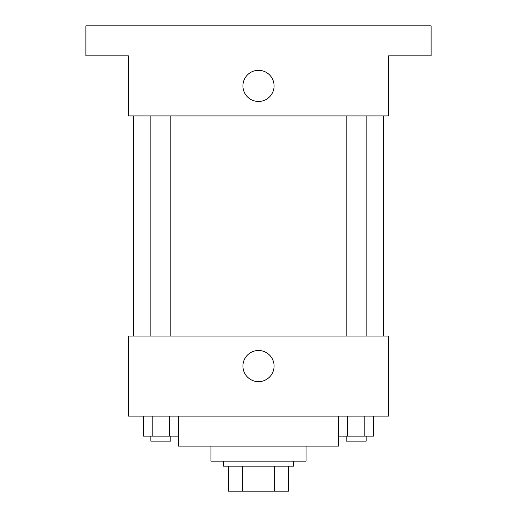 <?xml version="1.0" encoding="UTF-8"?>
<svg xmlns="http://www.w3.org/2000/svg" width="517" height="517" viewBox="0 0 517 517"><rect width="100%" height="100%" fill="white"/><g stroke="black" fill="none" stroke-linecap="round" stroke-linejoin="round"><path stroke-width="0.78" d="M274.637 466.134L274.637 491.15L228.482 491.15L228.482 466.134M274.637 491.15L288.518 491.15L288.518 466.134L288.518 491.15M293.52 461.132L293.52 466.134L223.48 466.134L223.48 461.132M242.363 466.134L242.363 491.15M306.032 446.119L306.032 461.132L210.968 461.132L210.968 446.119M338.551 416.101L338.551 446.119L178.449 446.119L178.449 416.101M388.584 416.101L128.416 416.101L128.416 336.05L388.584 336.05L388.584 416.101M274.081 366.068A15.581 15.581 0 0 1 250.713 379.562A15.581 15.581 0 0 1 250.713 352.581A15.581 15.581 0 0 1 274.081 366.068M383.582 115.905L383.582 336.05M346.157 336.05L346.157 115.905M170.843 115.905L170.843 336.05M388.584 115.905L128.416 115.905L128.416 55.868L85.887 55.868L85.887 25.85L431.113 25.85L431.113 55.868L388.584 55.868L388.584 115.905M274.081 85.887A15.581 15.581 0 0 1 250.713 99.38A15.581 15.581 0 0 1 250.713 72.399A15.581 15.581 0 0 1 274.081 85.887M373.494 416.101L373.494 436.115L338.829 436.115L338.829 416.101M364.828 416.101L364.828 436.115M347.495 416.101L347.495 436.115M366.172 436.115L366.172 441.117L346.157 441.117L346.157 436.115M178.171 416.101L178.171 436.115L143.506 436.115L143.506 416.101M169.505 416.101L169.505 436.115M152.172 416.101L152.172 436.115M170.843 436.115L170.843 441.117L150.828 441.117L150.828 436.115M133.418 115.905L133.418 336.05M366.172 336.05L366.172 115.905M150.828 115.905L150.828 336.05"/></g></svg>

